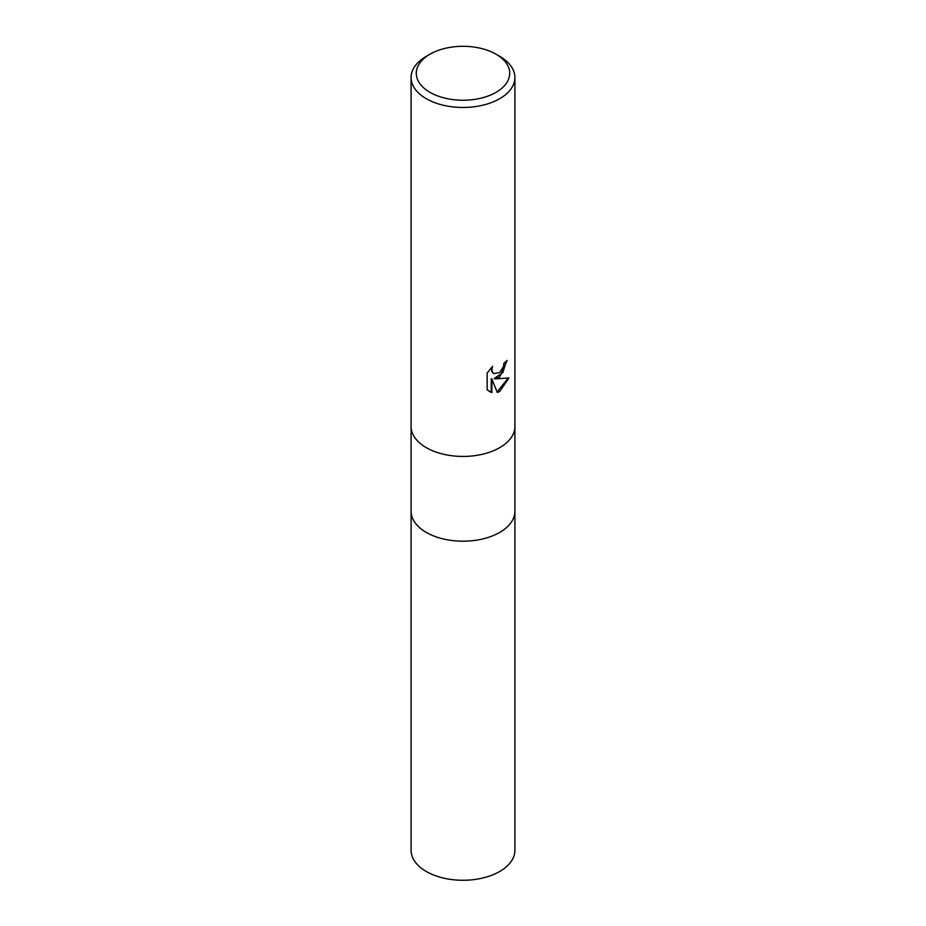 <?xml version="1.0" encoding="UTF-8"?>
<svg xmlns="http://www.w3.org/2000/svg" width="926" height="926" viewBox="0 0 926 926"><rect width="100%" height="100%" fill="white"/><g stroke="black" fill="none" stroke-linecap="round" stroke-linejoin="round"><path stroke-width="1.39" d="M411.086 426.469A51.914 29.968 180 0 0 443.137 454.157A51.914 29.968 180 0 0 499.704 447.663A51.914 29.968 180 0 0 514.914 426.469A51.914 29.968 180 0 1 499.704 447.663A51.914 29.968 180 0 1 443.137 454.157A51.914 29.968 180 0 1 411.086 426.469L411.086 77.506A51.914 29.968 180 0 1 426.296 56.324L429.965 54.206A46.717 26.97 180 0 1 496.035 54.206A46.717 26.97 180 0 1 496.035 92.345A46.717 26.97 180 0 1 429.965 92.345A46.717 26.97 180 0 1 429.965 54.206L426.296 56.324M411.098 511.233A51.902 29.968 180 0 0 443.137 538.92A51.902 29.968 180 0 0 499.704 532.427A51.902 29.968 180 0 0 514.902 511.233A51.914 29.968 180 0 1 499.704 532.427A51.914 29.968 180 0 1 443.137 538.92A51.914 29.968 180 0 1 411.086 511.233L411.086 426.597M499.704 377.021L494.727 378.896L508.953 377.982L499.704 391.443L497.262 392.474L491.88 379.035L491.88 392.589L487.145 389.8L487.145 373.085L492.597 366.326L491.868 369.636L492.4 372.02L493.871 373.606L499.704 372.53L503.455 366.534L503.999 363.061A51.914 29.968 0 0 0 507.159 360.434L499.704 377.021M496.035 54.206L499.704 56.324A51.914 29.968 180 0 1 514.914 77.506A51.914 29.968 180 0 1 499.704 98.7A51.914 29.968 180 0 1 443.137 105.194A51.914 29.968 180 0 1 411.086 77.506M506.51 361.036L502.841 372.611L494.114 378.537L494.727 378.896M497.077 391.987L508.142 378.19M489.067 391.385L491.255 392.23L491.255 378.676L491.88 379.035M491.255 392.23L491.88 392.589M493.581 373.421L491.775 371.662L491.475 367.472M514.902 511.36L514.914 850.311A51.914 29.968 180 0 1 499.704 871.493A51.914 29.968 180 0 1 443.137 877.998A51.914 29.968 180 0 1 411.086 850.311L411.098 511.36M493.882 373.606L493.257 373.247M514.914 426.469L514.914 77.506M514.914 511.233L514.914 426.597"/></g></svg>
